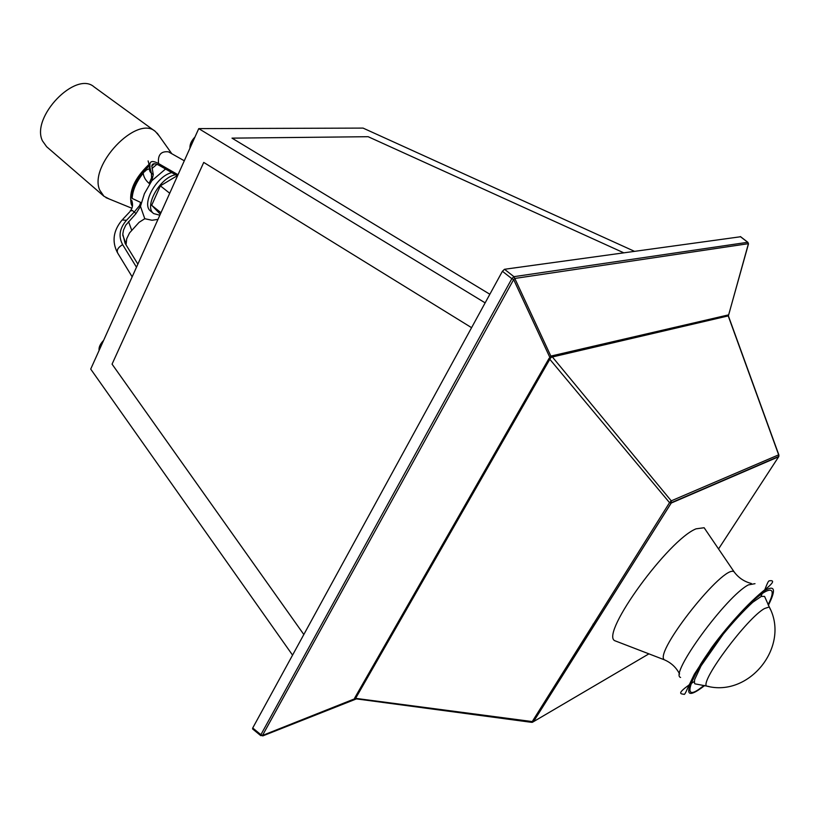 <?xml version="1.0" encoding="UTF-8"?>
<svg xmlns="http://www.w3.org/2000/svg" width="820" height="820" viewBox="0 0 820 820"><rect width="100%" height="100%" fill="white"/><g stroke="black" fill="none" stroke-linecap="round" stroke-linejoin="round"><path stroke-width="1.23" d="M177.51 175.9L159.603 165.589C154.918 163.006 152.325 163.149 151.802 165.999L153.278 174.609L151.823 180.728L165.558 169.012M151.823 180.728L149.947 184.008L149.117 183.373L151.556 177.971L151.434 173.215C149.793 171.954 149.137 169.965 149.465 167.239M132.512 205.738L131.764 200.531C133.188 204.692 132.635 208.218 130.113 211.129L132.307 210.473L134.275 212.001L139.625 205.512L140.671 202.448L141.46 203.155L144.402 193.674L149.947 184.008M141.46 203.155L140.466 206.353L136.017 213.6L125.757 225.151L123.512 230.071L122.795 234.151L125.111 243.355L137.862 264.132M126.034 244.862L126.721 238.702L129.56 232.88L139.113 222.312L144.781 218.714L140.466 206.353M144.781 218.714L151.997 220.262L157.963 219.391M131.723 197.835L131.764 196.984C132.389 188.979 135.966 180.902 142.485 172.743L143.192 173.235L144.935 170.611L144.484 170.232L142.506 172.723M149.342 168.736L144.935 170.611L149.066 165.784M194.986 136.991C191.388 140.753 189.707 144.474 189.963 148.164M103.607 340.382C100.153 344.041 98.646 347.383 99.097 350.427M140.671 202.448L132.123 198.389C132.666 190.189 136.356 181.804 143.192 173.235C143.725 177.151 145.704 180.533 149.117 183.373M623.661 252.765L368.139 136.704L232.009 138.139L489.858 294.257M485.143 302.867L198.748 128.617L363.065 128.094L634.372 251.279M292.555 655.129L90.712 369.092L198.748 128.617M471.582 327.682L203.739 162.421L112.063 364.152L303.83 634.516M155.093 131.282L94.126 86.93C75.788 70.346 30.627 117.229 42.466 140.876L46.648 146.739L103.709 196.052M153.596 163.815L152.212 164.758M132.399 206.517L131.282 204.17C128.668 191.583 134.418 178.483 148.522 164.881M109.244 199.004L103.976 196.277L99.804 190.24C88.232 165.691 136.94 114.513 155.39 131.497L159.234 135.997M144.474 171.769L145.929 170.478M175.521 174.752C159.982 177.345 143.5 206.927 153.729 213.6L159.838 215.219M171.81 172.62C156.312 175.982 140.814 204.723 150.818 211.252L153.729 213.6M177.212 175.726L160.361 185.832L151.679 205.287L160.3 214.204M160.361 185.832L169.709 193.243M151.679 205.287L160.956 212.728M594.479 624.861L593.034 624.174M740.542 236.754L504.515 269.278L513.945 276.668L511.854 278.667L502.414 271.276L252.724 727.996L252.58 728.929L260.76 735.642L262.482 735.458L260.893 734.699L260.76 735.642M504.515 269.278L502.414 271.276M747.973 242.505L748.352 244.37M728.344 315.782L727.976 315.013L728.375 315.925L748.424 243.673L514.796 278.452L513.945 276.668L747.737 242.289L740.327 236.59M671.252 500.846L669.54 502.66L671.242 503.039L671.252 500.846L551.532 355.931L550.989 356.403L551.491 357.182L728.221 315.905L778.662 454.833L671.252 500.846M252.724 727.996L260.893 734.699L511.854 278.667L513.638 279.558L514.796 278.452L550.989 356.403L549.062 358.381L669.54 502.66L531.811 722.256M355.839 699.173L354.558 699.337L355.603 698.353L354.67 698.035L354.486 698.876L262.482 735.458L513.638 279.558L549.892 357.499L550.384 358.268L551.491 357.182M355.419 698.753L531.749 722.358L533.369 721.723L355.603 698.353L550.384 358.268M778.887 455.418L778.774 456.443M354.599 699.388L262.697 735.94L355.562 699.245M680.579 677.443C668.956 674.665 726.448 595.935 748.424 584.885L754.995 583.676M747.327 606.113L745.728 608.799M617.419 641.722L614.539 640.615C600.763 632.927 668.413 539.734 696.067 528.828L704.124 527.731L705.856 530.274M709.187 686.566L706.491 686.043C700.413 680.672 747.184 618.003 764.466 608.563L769.252 606.954L770.38 609.444M156.938 164.297L151.977 168.52M148.112 160.904L151.434 173.215L153.278 174.609M184.295 160.781L168.418 151.823C160.935 151.034 157.645 154.939 158.547 163.549L178.022 174.752M150.06 166.86C149.096 161.14 151.925 160.043 158.547 163.549M117.362 252.519C111.735 241.377 113.324 230.522 122.118 219.965L126.475 220.303L134.275 212.001L136.017 213.6M136.479 267.217L122.631 244.626C117.957 247.496 116.337 250.356 117.772 253.206L132.163 276.832M122.631 244.626C118.244 236.437 119.525 228.329 126.475 220.303M128.535 221.564L131.702 230.235M648.907 653.858L533.369 721.723L671.436 502.65L778.826 456.412L778.877 454.977L728.375 315.885M532.313 722.328L533.471 721.672L671.242 503.039L778.651 456.771L718.545 548.949M727.976 315.013L551.532 355.931M549.062 358.381L354.67 698.035M735.232 573.323L734.115 571.858C724.562 563.114 653.653 652.453 664.333 659.793L666.024 660.551M704.062 685.428L698.732 689.425C678.98 703.191 694.396 668.228 726.448 629.35C758.367 590.277 782.075 577.382 768.104 604.709M768.371 605.283C775.945 590.154 775.043 585.07 765.665 590.031C751.53 598.108 718.74 635.336 700.874 663.821C683.49 693.679 684.751 700.926 704.677 685.561M689.928 684.3L688.943 684.936M131.589 202.007L131.548 200.162M144.484 170.232L148.953 165.619M151.802 165.999L154.467 163.733M129.601 212.011L122.969 219.073M125.993 243.765L122.774 235.166M152.766 164.174L153.535 163.826M171.81 153.74L157.194 133.127M131.907 208.26L105.964 197.661M728.365 315.874L748.496 243.858L747.881 242.33L740.47 236.611M704.124 527.731L734.115 571.858C738.492 577.803 744.242 581.677 751.376 583.491M614.539 640.615L664.333 659.793C671.119 662.714 676.192 667.429 679.585 673.968M706.491 686.043C749.459 697.748 790.418 646.109 769.252 606.943L764.578 596.406L761.267 596.417L752.719 602.31C743.545 610.787 733.705 621.427 723.189 634.219L701.018 665.922L694.612 679.678C694.325 682.619 694.509 684.024 695.165 683.88L706.491 686.043M763.973 591.968C769.027 578.397 768.699 581.288 770.585 580.673C774.305 580.55 772.87 583.194 766.3 588.596C747.809 602.731 724.121 630.334 711.37 648.025L694.366 674.173L687.437 688.615C685.827 692.521 684.72 694.458 684.105 694.437C683.89 693.464 671.816 696.088 694.345 681.441M762.374 593.024L761.001 596.529"/></g></svg>
